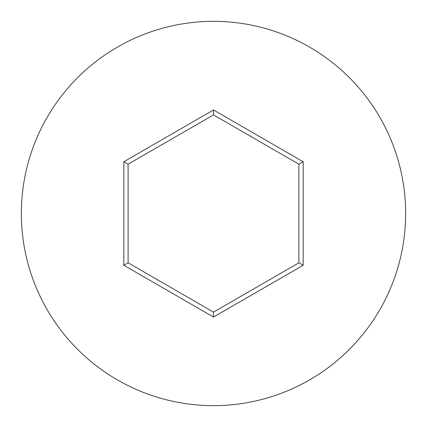 <?xml version="1.0" encoding="UTF-8"?>
<svg xmlns="http://www.w3.org/2000/svg" width="427" height="427" viewBox="0 0 427 427"><rect width="100%" height="100%" fill="white"/><g stroke="black" fill="none" stroke-linecap="round" stroke-linejoin="round"><path stroke-width="0.64" d="M405.65 213.5A192.15 192.15 0 0 0 213.5 21.35A192.15 192.15 0 0 0 21.35 213.5A192.15 192.15 0 0 0 213.5 405.65A192.15 192.15 0 0 0 405.65 213.5M123.83 265.268L123.83 161.732L213.5 109.958L303.17 161.732L303.17 265.268L213.5 317.042L123.83 265.268L128.1 262.808L213.5 312.11L298.9 262.808L298.9 164.192L213.5 114.89L128.1 164.192L128.1 262.808M213.5 317.042L213.5 312.11M298.9 262.808L303.17 265.268M298.9 164.192L303.17 161.732M213.5 114.89L213.5 109.958M123.83 161.732L128.1 164.192"/></g></svg>
